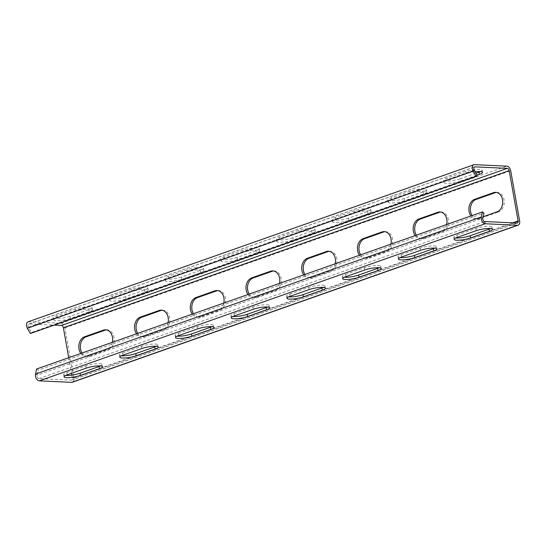 <?xml version="1.0" encoding="UTF-8"?>
<svg xmlns="http://www.w3.org/2000/svg" width="547" height="547" viewBox="0 0 547 547"><rect width="100%" height="100%" fill="white"/><g stroke="black" fill="none" stroke-linecap="round" stroke-linejoin="round"><path stroke-width="0.41" stroke-dasharray="2.73 2.05" d="M36.642 368.993L38.153 370.162L483.945 213.077M71.821 375.105L72.334 378.004A2.297 1.456 -109.4 0 1 71.575 380.097A2.297 1.456 -109.4 0 1 71.206 380.144L38.94 378.627A2.297 1.456 -109.4 0 1 37.025 375.235L38.153 370.162M28.068 321.827A4.588 2.913 -109.4 0 1 28.8 321.725L61.073 323.243A4.588 2.913 -109.4 0 1 64.908 327.824L73.859 378.073A4.588 2.913 -109.4 0 1 72.341 382.257M106.426 329.875A9.949 7.439 92.7 0 1 107.185 329.855A9.949 7.439 92.7 0 1 114.132 338.682A9.949 7.439 92.7 0 1 108.429 349.396L106.904 349.328L87.958 356.001A9.949 7.439 92.7 0 1 85.783 356.329A9.949 7.439 92.7 0 1 80.833 353.417M85.783 356.329L87.301 356.405A9.949 7.439 92.7 0 0 89.482 356.076L108.429 349.396M87.301 356.405A9.949 7.439 92.7 0 1 82.023 353M162.144 310.238A9.949 7.439 92.7 0 1 162.91 310.224A9.949 7.439 92.7 0 1 169.857 319.045A9.949 7.439 92.7 0 1 164.155 329.766L162.63 329.691L143.683 336.364A9.949 7.439 92.7 0 1 141.502 336.692A9.949 7.439 92.7 0 1 136.559 333.779M141.502 336.692L143.027 336.767A9.949 7.439 92.7 0 0 145.208 336.439L164.155 329.766M143.027 336.767A9.949 7.439 92.7 0 1 137.748 333.362M217.87 290.601A9.949 7.439 92.7 0 1 218.636 290.587A9.949 7.439 92.7 0 1 225.583 299.407A9.949 7.439 92.7 0 1 219.873 310.128L218.356 310.053L199.409 316.734A9.949 7.439 92.7 0 1 197.228 317.062A9.949 7.439 92.7 0 1 192.284 314.142M197.228 317.062L198.752 317.13A9.949 7.439 92.7 0 0 200.934 316.802L219.873 310.128M198.752 317.13A9.949 7.439 92.7 0 1 193.474 313.725M273.596 270.963A9.949 7.439 92.7 0 1 274.355 270.95A9.949 7.439 92.7 0 1 281.308 279.77A9.949 7.439 92.7 0 1 275.599 290.491L274.081 290.423L255.134 297.096A9.949 7.439 92.7 0 1 252.953 297.424A9.949 7.439 92.7 0 1 248.01 294.512M252.953 297.424L254.478 297.493A9.949 7.439 92.7 0 0 256.652 297.165L275.599 290.491M254.478 297.493A9.949 7.439 92.7 0 1 249.2 294.088M329.321 251.333A9.949 7.439 92.7 0 1 330.08 251.312A9.949 7.439 92.7 0 1 337.027 260.133A9.949 7.439 92.7 0 1 331.325 270.854L329.8 270.786L310.853 277.459A9.949 7.439 92.7 0 1 308.679 277.787A9.949 7.439 92.7 0 1 303.735 274.874M308.679 277.787L310.197 277.862A9.949 7.439 92.7 0 0 312.378 277.534L331.325 270.854M310.197 277.862A9.949 7.439 92.7 0 1 304.918 274.457M385.04 231.696A9.949 7.439 92.7 0 1 385.806 231.682A9.949 7.439 92.7 0 1 392.753 240.502A9.949 7.439 92.7 0 1 387.05 251.217L385.526 251.148L366.579 257.822A9.949 7.439 92.7 0 1 364.398 258.15A9.949 7.439 92.7 0 1 359.454 255.237M364.398 258.15L365.922 258.225A9.949 7.439 92.7 0 0 368.104 257.897L387.05 251.217M365.922 258.225A9.949 7.439 92.7 0 1 360.644 254.82M440.766 212.058A9.949 7.439 92.7 0 1 441.532 212.045A9.949 7.439 92.7 0 1 448.478 220.865A9.949 7.439 92.7 0 1 442.776 231.586L441.251 231.511L422.305 238.191A9.949 7.439 92.7 0 1 420.123 238.513A9.949 7.439 92.7 0 1 415.18 235.6M420.123 238.513L421.648 238.588A9.949 7.439 92.7 0 0 423.829 238.26L442.776 231.586M421.648 238.588A9.949 7.439 92.7 0 1 416.37 235.183M496.491 192.421A9.949 7.439 92.7 0 1 497.257 192.407A9.949 7.439 92.7 0 1 504.204 201.228A9.949 7.439 92.7 0 1 498.495 211.949L496.977 211.874M479.548 218.622L478.03 218.554A9.949 7.439 92.7 0 1 475.849 218.882L477.374 218.95A9.949 7.439 92.7 0 0 479.548 218.622L498.495 211.949M477.374 218.95A9.949 7.439 92.7 0 1 472.095 215.545M68.717 357.69L71.5 373.321M112.32 342.319A9.949 7.439 92.7 0 1 106.904 349.328M168.045 322.689A9.949 7.439 92.7 0 1 162.63 329.691M223.771 303.052A9.949 7.439 92.7 0 1 218.356 310.053M279.496 283.414A9.949 7.439 92.7 0 1 274.081 290.423M335.215 263.777A9.949 7.439 92.7 0 1 329.8 270.786M390.941 244.14A9.949 7.439 92.7 0 1 385.526 251.148M446.667 224.509A9.949 7.439 92.7 0 1 441.251 231.511M475.849 218.882A9.949 7.439 92.7 0 1 470.905 215.969M478.03 218.554L483.131 216.756M69.92 316.316A9.949 1.921 169.9 0 1 59.52 318.45A9.949 1.921 169.9 0 1 53.538 317.745A9.949 1.921 169.9 0 1 56.731 315.694L75.677 309.014A9.949 1.921 169.9 0 1 86.077 306.881A9.949 1.921 169.9 0 1 92.06 307.585A9.949 1.921 169.9 0 1 88.867 309.636L69.92 316.316L70.317 318.532L89.264 311.858A9.949 1.921 169.9 0 0 92.457 309.8A9.949 1.921 169.9 0 0 86.474 309.096A9.949 1.921 169.9 0 0 76.074 311.236L57.127 317.91A9.949 1.921 169.9 0 0 53.927 319.968A9.949 1.921 169.9 0 0 59.917 320.665A9.949 1.921 169.9 0 0 70.317 318.532M125.646 296.679A9.949 1.921 169.9 0 1 115.246 298.812A9.949 1.921 169.9 0 1 109.256 298.115A9.949 1.921 169.9 0 1 112.456 296.057L131.403 289.384A9.949 1.921 169.9 0 1 141.803 287.243A9.949 1.921 169.9 0 1 147.786 287.948A9.949 1.921 169.9 0 1 144.593 290.006L125.646 296.679L126.042 298.894L144.989 292.221A9.949 1.921 169.9 0 0 148.182 290.163A9.949 1.921 169.9 0 0 142.199 289.459A9.949 1.921 169.9 0 0 131.793 291.599L112.846 298.272A9.949 1.921 169.9 0 0 109.653 300.33A9.949 1.921 169.9 0 0 115.643 301.035A9.949 1.921 169.9 0 0 126.042 298.894M181.372 277.042A9.949 1.921 169.9 0 1 170.972 279.182A9.949 1.921 169.9 0 1 164.982 278.478A9.949 1.921 169.9 0 1 168.182 276.42L187.122 269.746A9.949 1.921 169.9 0 1 197.529 267.606A9.949 1.921 169.9 0 1 203.511 268.31A9.949 1.921 169.9 0 1 200.318 270.368L181.372 277.042L181.761 279.257L200.708 272.584A9.949 1.921 169.9 0 0 203.908 270.526A9.949 1.921 169.9 0 0 197.918 269.828A9.949 1.921 169.9 0 0 187.518 271.962L168.572 278.635A9.949 1.921 169.9 0 0 165.379 280.693A9.949 1.921 169.9 0 0 171.361 281.397A9.949 1.921 169.9 0 0 181.761 279.257M237.09 257.405A9.949 1.921 169.9 0 1 226.69 259.545A9.949 1.921 169.9 0 1 220.708 258.84A9.949 1.921 169.9 0 1 223.901 256.782L242.847 250.109A9.949 1.921 169.9 0 1 253.247 247.976A9.949 1.921 169.9 0 1 259.237 248.673A9.949 1.921 169.9 0 1 256.037 250.731L237.09 257.405L237.487 259.627L256.434 252.946A9.949 1.921 169.9 0 0 259.634 250.895A9.949 1.921 169.9 0 0 253.644 250.191A9.949 1.921 169.9 0 0 243.244 252.324L224.297 259.005A9.949 1.921 169.9 0 0 221.104 261.056A9.949 1.921 169.9 0 0 227.087 261.76A9.949 1.921 169.9 0 0 237.487 259.627M292.816 237.774A9.949 1.921 169.9 0 1 282.416 239.907A9.949 1.921 169.9 0 1 276.433 239.203A9.949 1.921 169.9 0 1 279.626 237.152L298.573 230.472A9.949 1.921 169.9 0 1 308.973 228.338A9.949 1.921 169.9 0 1 314.963 229.043A9.949 1.921 169.9 0 1 311.763 231.094L292.816 237.774L293.213 239.989L312.159 233.309A9.949 1.921 169.9 0 0 315.352 231.258A9.949 1.921 169.9 0 0 309.37 230.554A9.949 1.921 169.9 0 0 298.97 232.687L280.023 239.367A9.949 1.921 169.9 0 0 276.823 241.418A9.949 1.921 169.9 0 0 282.813 242.123A9.949 1.921 169.9 0 0 293.213 239.989M348.542 218.137A9.949 1.921 169.9 0 1 338.142 220.27A9.949 1.921 169.9 0 1 332.152 219.566A9.949 1.921 169.9 0 1 335.352 217.515L354.299 210.834A9.949 1.921 169.9 0 1 364.699 208.701A9.949 1.921 169.9 0 1 370.681 209.405A9.949 1.921 169.9 0 1 367.488 211.457L348.542 218.137L348.938 220.352L367.885 213.679A9.949 1.921 169.9 0 0 371.078 211.621A9.949 1.921 169.9 0 0 365.095 210.916A9.949 1.921 169.9 0 0 354.688 213.056L335.749 219.73A9.949 1.921 169.9 0 0 332.549 221.788A9.949 1.921 169.9 0 0 338.538 222.485A9.949 1.921 169.9 0 0 348.938 220.352M404.267 198.499A9.949 1.921 169.9 0 1 393.867 200.633A9.949 1.921 169.9 0 1 387.878 199.935A9.949 1.921 169.9 0 1 391.078 197.877L410.018 191.204A9.949 1.921 169.9 0 1 420.424 189.064A9.949 1.921 169.9 0 1 426.407 189.768A9.949 1.921 169.9 0 1 423.214 191.826L404.267 198.499L404.664 200.715L423.604 194.041A9.949 1.921 169.9 0 0 426.804 191.983A9.949 1.921 169.9 0 0 420.814 191.279A9.949 1.921 169.9 0 0 410.414 193.419L391.467 200.093A9.949 1.921 169.9 0 0 388.274 202.151A9.949 1.921 169.9 0 0 394.257 202.855A9.949 1.921 169.9 0 0 404.664 200.715M476.013 173.221L459.993 178.862L460.383 181.084L477.121 175.184M480.464 171.573A9.949 1.921 169.9 0 0 482.133 170.131A9.949 1.921 169.9 0 0 476.143 169.426A9.949 1.921 169.9 0 0 465.743 171.567L446.796 178.24A9.949 1.921 169.9 0 0 443.603 180.298A9.949 1.921 169.9 0 0 449.586 181.002A9.949 1.921 169.9 0 0 459.993 178.862M477.237 175.389L31.446 332.473L28.471 327.202A2.297 1.456 -109.4 0 1 28.827 323.995A2.297 1.456 -109.4 0 1 29.196 323.94L54.167 325.116M475.206 171.785A9.949 1.921 169.9 0 0 466.14 173.782L447.193 180.462A9.949 1.921 169.9 0 0 444 182.513A9.949 1.921 169.9 0 0 449.983 183.218A9.949 1.921 169.9 0 0 460.383 181.084M30.324 333.52L31.446 332.473M67.26 374.811L66.864 372.596A9.949 1.921 169.9 0 0 63.671 374.647A9.949 1.921 169.9 0 0 65.729 375.427M66.864 372.596L85.811 365.916A9.949 1.921 169.9 0 1 96.21 363.782A9.949 1.921 169.9 0 1 102.2 364.487L102.597 366.702M100.539 365.929A9.949 1.921 169.9 0 0 102.2 364.487M122.986 355.174L122.59 352.959A9.949 1.921 169.9 0 0 119.396 355.017A9.949 1.921 169.9 0 0 121.455 355.789M122.59 352.959L141.536 346.285A9.949 1.921 169.9 0 1 151.936 344.145A9.949 1.921 169.9 0 1 157.926 344.849L158.315 347.065M156.257 346.292A9.949 1.921 169.9 0 0 157.926 344.849M178.712 335.543L178.315 333.321A9.949 1.921 169.9 0 0 175.122 335.379A9.949 1.921 169.9 0 0 177.18 336.159M178.315 333.321L197.262 326.648A9.949 1.921 169.9 0 1 207.662 324.515A9.949 1.921 169.9 0 1 213.645 325.212L214.041 327.434M211.983 326.655A9.949 1.921 169.9 0 0 213.645 325.212M234.431 315.906L234.041 313.691A9.949 1.921 169.9 0 0 230.841 315.742A9.949 1.921 169.9 0 0 232.899 316.522M234.041 313.691L252.987 307.011A9.949 1.921 169.9 0 1 263.387 304.877A9.949 1.921 169.9 0 1 269.37 305.582L269.767 307.797M267.709 307.017A9.949 1.921 169.9 0 0 269.37 305.582M290.156 296.269L289.76 294.054A9.949 1.921 169.9 0 0 286.566 296.105A9.949 1.921 169.9 0 0 288.625 296.884M289.76 294.054L308.706 287.373A9.949 1.921 169.9 0 1 319.113 285.24A9.949 1.921 169.9 0 1 325.096 285.944L325.492 288.16M323.434 287.38A9.949 1.921 169.9 0 0 325.096 285.944M345.882 276.632L345.485 274.416A9.949 1.921 169.9 0 0 342.292 276.474A9.949 1.921 169.9 0 0 344.35 277.247M345.485 274.416L364.432 267.743A9.949 1.921 169.9 0 1 374.832 265.603A9.949 1.921 169.9 0 1 380.821 266.307L381.211 268.522M379.153 267.75A9.949 1.921 169.9 0 0 380.821 266.307M401.607 256.994L401.211 254.779A9.949 1.921 169.9 0 0 398.018 256.837A9.949 1.921 169.9 0 0 400.076 257.61M401.211 254.779L420.158 248.106A9.949 1.921 169.9 0 1 430.557 245.965A9.949 1.921 169.9 0 1 436.54 246.67L436.937 248.885M434.879 248.112A9.949 1.921 169.9 0 0 436.54 246.67M457.326 237.364L456.936 235.142A9.949 1.921 169.9 0 0 453.736 237.2A9.949 1.921 169.9 0 0 455.795 237.979M456.936 235.142L475.883 228.468A9.949 1.921 169.9 0 1 486.283 226.335A9.949 1.921 169.9 0 1 492.266 227.032L492.662 229.255M490.604 228.475A9.949 1.921 169.9 0 0 492.266 227.032M35.514 374.066L37.025 375.235L482.816 218.15M73.859 378.073L519.65 220.988M64.908 327.824L510.7 170.732M72.334 378.004L512.628 222.855M71.206 380.144L517.004 223.06M61.073 323.243L506.864 166.158M474.304 167.095L29.196 323.94L28.8 321.725L474.591 164.633M28.471 327.202L474.263 170.117M88.867 309.636L89.264 311.858M75.677 309.014L76.074 311.236M56.731 315.694L57.127 317.91M144.593 290.006L144.989 292.221M131.403 289.384L131.793 291.599M112.456 296.057L112.846 298.272M200.318 270.368L200.708 272.584M187.122 269.746L187.518 271.962M168.182 276.42L168.572 278.635M256.037 250.731L256.434 252.946M242.847 250.109L243.244 252.324M223.901 256.782L224.297 259.005M311.763 231.094L312.159 233.309M298.573 230.472L298.97 232.687M279.626 237.152L280.023 239.367M367.488 211.457L367.885 213.679M354.299 210.834L354.688 213.056M335.352 217.515L335.749 219.73M423.214 191.826L423.604 194.041M410.018 191.204L410.414 193.419M391.078 197.877L391.467 200.093M465.743 171.567L466.14 173.782M446.796 178.24L447.193 180.462M89.482 356.076L87.958 356.001M145.208 336.439L143.683 336.364M200.934 316.802L199.409 316.734M256.652 297.165L255.134 297.096M312.378 277.534L310.853 277.459M368.104 257.897L366.579 257.822M423.829 238.26L422.305 238.191M38.94 378.627L484.731 221.542M86.207 368.138L85.811 365.916M141.933 348.501L141.536 346.285M197.658 328.863L197.262 326.648M253.377 309.226L252.987 307.011M309.103 289.595L308.706 287.373M364.828 269.958L364.432 267.743M420.554 250.321L420.158 248.106M476.273 230.684L475.883 228.468M71.575 380.097L517.366 223.005M28.827 323.995L474.618 166.903M92.06 307.585L92.457 309.8M53.538 317.745L53.927 319.968M147.786 287.948L148.182 290.163M109.256 298.115L109.653 300.33M203.511 268.31L203.908 270.526M164.982 278.478L165.379 280.693M259.237 248.673L259.634 250.895M220.708 258.84L221.104 261.056M314.963 229.043L315.352 231.258M276.433 239.203L276.823 241.418M370.681 209.405L371.078 211.621M332.152 219.566L332.549 221.788M426.407 189.768L426.804 191.983M387.878 199.935L388.274 202.151M482.133 170.131L482.529 172.353M443.603 180.298L444 182.513M105.667 329.786L107.185 329.855M161.386 310.149L162.91 310.224M217.111 290.512L218.636 290.587M272.837 270.881L274.355 270.95M328.562 251.244L330.08 251.312M384.281 231.607L385.806 231.682M440.007 211.969L441.532 212.045M495.732 192.332L497.257 192.407M63.671 374.647L64.067 376.869M119.396 355.017L119.793 357.232M175.122 335.379L175.512 337.595M230.841 315.742L231.237 317.957M286.566 296.105L286.963 298.327M342.292 276.474L342.689 278.69M398.018 256.837L398.407 259.052M453.736 237.2L454.133 239.415"/><path stroke-width="0.82" d="M71.602 382.367L517.394 225.275A4.588 2.913 70.6 0 0 518.132 225.173L72.341 382.257A4.588 2.913 -109.4 0 1 71.602 382.367L39.329 380.842A4.588 2.913 -109.4 0 1 35.514 374.066L36.642 368.993L482.433 211.901L483.945 213.077L482.816 218.15A2.297 1.456 70.6 0 0 484.731 221.542L517.004 223.06A2.297 1.456 70.6 0 0 517.366 223.005A2.297 1.456 70.6 0 0 518.125 220.913L509.175 170.664A2.297 1.456 70.6 0 0 507.26 168.373L474.987 166.856A2.297 1.456 70.6 0 0 474.618 166.903A2.297 1.456 70.6 0 0 474.263 170.117L477.237 175.389L476.116 176.435L473.141 171.163L474.263 170.117M35.514 374.066L481.305 216.981L482.433 211.901M481.305 216.981A4.588 2.913 70.6 0 0 485.127 223.757L484.731 221.542M517.394 225.275L485.127 223.757L39.329 380.842M80.45 375.433A9.949 1.921 169.9 0 1 70.05 377.574A9.949 1.921 169.9 0 1 64.067 376.869A9.949 1.921 169.9 0 1 67.26 374.811L86.207 368.138A9.949 1.921 169.9 0 1 96.607 365.998A9.949 1.921 169.9 0 1 102.597 366.702A9.949 1.921 169.9 0 1 99.397 368.76L80.45 375.433L80.06 373.218L99.007 366.538A9.949 1.921 169.9 0 0 100.539 365.929M136.176 355.796A9.949 1.921 169.9 0 1 125.776 357.936A9.949 1.921 169.9 0 1 119.793 357.232A9.949 1.921 169.9 0 1 122.986 355.174L141.933 348.501A9.949 1.921 169.9 0 1 152.333 346.367A9.949 1.921 169.9 0 1 158.315 347.065A9.949 1.921 169.9 0 1 155.122 349.123L136.176 355.796L135.779 353.581L154.726 346.907A9.949 1.921 169.9 0 0 156.257 346.292M191.901 336.166A9.949 1.921 169.9 0 1 181.501 338.299A9.949 1.921 169.9 0 1 175.512 337.595A9.949 1.921 169.9 0 1 178.712 335.543L197.658 328.863A9.949 1.921 169.9 0 1 208.058 326.73A9.949 1.921 169.9 0 1 214.041 327.434A9.949 1.921 169.9 0 1 210.848 329.485L191.901 336.166L191.505 333.943L210.451 327.27A9.949 1.921 169.9 0 0 211.983 326.655M247.627 316.528A9.949 1.921 169.9 0 1 237.22 318.662A9.949 1.921 169.9 0 1 231.237 317.957A9.949 1.921 169.9 0 1 234.431 315.906L253.377 309.226A9.949 1.921 169.9 0 1 263.784 307.093A9.949 1.921 169.9 0 1 269.767 307.797A9.949 1.921 169.9 0 1 266.574 309.848L247.627 316.528L247.23 314.313L266.177 307.633A9.949 1.921 169.9 0 0 267.709 307.017M303.346 296.891A9.949 1.921 169.9 0 1 292.946 299.024A9.949 1.921 169.9 0 1 286.963 298.327A9.949 1.921 169.9 0 1 290.156 296.269L309.103 289.595A9.949 1.921 169.9 0 1 319.503 287.455A9.949 1.921 169.9 0 1 325.492 288.16A9.949 1.921 169.9 0 1 322.292 290.218L303.346 296.891L302.956 294.676L321.903 287.995A9.949 1.921 169.9 0 0 323.434 287.38M359.071 277.254A9.949 1.921 169.9 0 1 348.671 279.394A9.949 1.921 169.9 0 1 342.689 278.69A9.949 1.921 169.9 0 1 345.882 276.632L364.828 269.958A9.949 1.921 169.9 0 1 375.228 267.818A9.949 1.921 169.9 0 1 381.211 268.522A9.949 1.921 169.9 0 1 378.018 270.58L359.071 277.254L358.675 275.038L377.621 268.365A9.949 1.921 169.9 0 0 379.153 267.75M414.797 257.616A9.949 1.921 169.9 0 1 404.397 259.757A9.949 1.921 169.9 0 1 398.407 259.052A9.949 1.921 169.9 0 1 401.607 256.994L420.554 250.321A9.949 1.921 169.9 0 1 430.954 248.188A9.949 1.921 169.9 0 1 436.937 248.885A9.949 1.921 169.9 0 1 433.744 250.943L414.797 257.616L414.4 255.401L433.347 248.728A9.949 1.921 169.9 0 0 434.879 248.112M470.523 237.986A9.949 1.921 169.9 0 1 460.123 240.119A9.949 1.921 169.9 0 1 454.133 239.415A9.949 1.921 169.9 0 1 457.326 237.364L476.273 230.684A9.949 1.921 169.9 0 1 486.68 228.55A9.949 1.921 169.9 0 1 492.662 229.255A9.949 1.921 169.9 0 1 489.469 231.306L470.523 237.986L470.126 235.764L489.073 229.09A9.949 1.921 169.9 0 0 490.604 228.475M518.132 225.173A4.588 2.913 70.6 0 0 519.65 220.988L510.7 170.732A4.588 2.913 70.6 0 0 506.864 166.158L474.591 164.633A4.588 2.913 70.6 0 0 473.859 164.743A4.588 2.913 70.6 0 0 473.141 171.163L27.35 328.248A4.588 2.913 -109.4 0 1 28.068 321.827L473.859 164.743M106.426 329.875A9.949 7.439 92.7 0 0 105.003 330.183L86.057 336.863L84.539 336.788L103.486 330.115A9.949 7.439 92.7 0 1 105.667 329.786A9.949 7.439 92.7 0 1 112.32 342.319M82.023 353A9.949 7.439 92.7 0 1 86.057 336.863M162.144 310.238A9.949 7.439 92.7 0 0 160.729 310.546L141.782 317.226L140.264 317.151L159.211 310.477A9.949 7.439 92.7 0 1 161.386 310.149A9.949 7.439 92.7 0 1 168.045 322.689M137.748 333.362A9.949 7.439 92.7 0 1 141.782 317.226M217.87 290.601A9.949 7.439 92.7 0 0 216.455 290.915L197.508 297.589L195.983 297.52L214.93 290.84A9.949 7.439 92.7 0 1 217.111 290.512A9.949 7.439 92.7 0 1 223.771 303.052M193.474 313.725A9.949 7.439 92.7 0 1 197.508 297.589M273.596 270.963A9.949 7.439 92.7 0 0 272.18 271.278L253.234 277.951L251.709 277.883L270.656 271.203A9.949 7.439 92.7 0 1 272.837 270.881A9.949 7.439 92.7 0 1 279.496 283.414M249.2 294.088A9.949 7.439 92.7 0 1 253.234 277.951M329.321 251.333A9.949 7.439 92.7 0 0 327.899 251.641L308.959 258.321L307.435 258.246L326.381 251.572A9.949 7.439 92.7 0 1 328.562 251.244A9.949 7.439 92.7 0 1 335.215 263.777M304.918 274.457A9.949 7.439 92.7 0 1 308.959 258.321M385.04 231.696A9.949 7.439 92.7 0 0 383.625 232.003L364.678 238.683L363.16 238.608L382.107 231.935A9.949 7.439 92.7 0 1 384.281 231.607A9.949 7.439 92.7 0 1 390.941 244.14M360.644 254.82A9.949 7.439 92.7 0 1 364.678 238.683M440.766 212.058A9.949 7.439 92.7 0 0 439.35 212.373L420.404 219.046L418.879 218.978L437.826 212.298A9.949 7.439 92.7 0 1 440.007 211.969A9.949 7.439 92.7 0 1 446.667 224.509M416.37 235.183A9.949 7.439 92.7 0 1 420.404 219.046M496.491 192.421A9.949 7.439 92.7 0 0 495.076 192.735L476.129 199.409L474.605 199.34L493.551 192.66A9.949 7.439 92.7 0 1 495.732 192.332A9.949 7.439 92.7 0 1 502.679 201.159A9.949 7.439 92.7 0 1 496.977 211.874L483.131 216.756M472.095 215.545A9.949 7.439 92.7 0 1 476.129 199.409M54.167 325.116L61.469 325.458A2.297 1.456 -109.4 0 1 63.384 327.749L68.717 357.69M71.5 373.321L71.821 375.105M80.833 353.417A9.949 7.439 92.7 0 1 79.117 343.81A9.949 7.439 92.7 0 1 84.539 336.788M136.559 333.779A9.949 7.439 92.7 0 1 134.842 324.173A9.949 7.439 92.7 0 1 140.264 317.151M192.284 314.142A9.949 7.439 92.7 0 1 190.568 304.535A9.949 7.439 92.7 0 1 195.983 297.52M248.01 294.512A9.949 7.439 92.7 0 1 246.294 284.898A9.949 7.439 92.7 0 1 251.709 277.883M303.735 274.874A9.949 7.439 92.7 0 1 302.012 265.268A9.949 7.439 92.7 0 1 307.435 258.246M359.454 255.237A9.949 7.439 92.7 0 1 357.738 245.63A9.949 7.439 92.7 0 1 363.16 238.608M415.18 235.6A9.949 7.439 92.7 0 1 413.464 225.993A9.949 7.439 92.7 0 1 418.879 218.978M470.905 215.969A9.949 7.439 92.7 0 1 469.189 206.356A9.949 7.439 92.7 0 1 474.605 199.34M480.464 171.573A9.949 1.921 169.9 0 1 478.933 172.189L476.013 173.221M478.933 172.189L479.329 174.404L477.121 175.184M479.329 174.404A9.949 1.921 169.9 0 0 482.529 172.353A9.949 1.921 169.9 0 0 475.206 171.785M476.116 176.435L30.324 333.52L27.35 328.248M65.729 375.427A9.949 1.921 169.9 0 0 80.06 373.218M121.455 355.789A9.949 1.921 169.9 0 0 135.779 353.581M177.18 336.159A9.949 1.921 169.9 0 0 191.505 333.943M232.899 316.522A9.949 1.921 169.9 0 0 247.23 314.313M288.625 296.884A9.949 1.921 169.9 0 0 302.956 294.676M344.35 277.247A9.949 1.921 169.9 0 0 358.675 275.038M400.076 257.61A9.949 1.921 169.9 0 0 414.4 255.401M455.795 237.979A9.949 1.921 169.9 0 0 470.126 235.764M512.628 222.855L518.125 220.913M63.384 327.749L509.175 170.664M61.469 325.458L507.26 168.373M474.304 167.095L474.987 166.856M105.003 330.183L103.486 330.115M160.729 310.546L159.211 310.477M216.455 290.915L214.93 290.84M272.18 271.278L270.656 271.203M327.899 251.641L326.381 251.572M383.625 232.003L382.107 231.935M439.35 212.373L437.826 212.298M495.076 192.735L493.551 192.66M99.397 368.76L99.007 366.538M155.122 349.123L154.726 346.907M210.848 329.485L210.451 327.27M266.574 309.848L266.177 307.633M322.292 290.218L321.903 287.995M378.018 270.58L377.621 268.365M433.744 250.943L433.347 248.728M489.469 231.306L489.073 229.09"/></g></svg>
